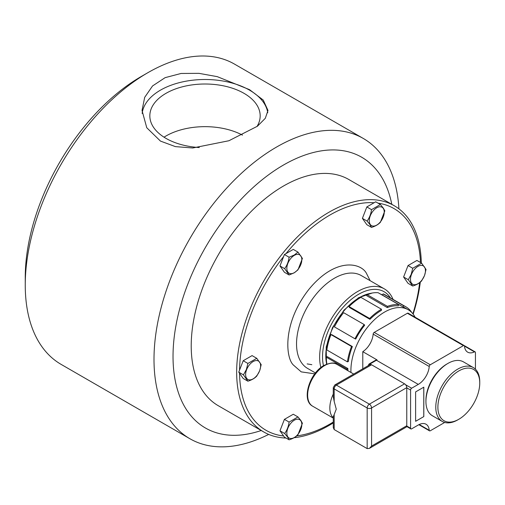 <?xml version="1.0" encoding="UTF-8"?>
<svg xmlns="http://www.w3.org/2000/svg" width="505" height="505" viewBox="0 0 505 505"><rect width="100%" height="100%" fill="white"/><g stroke="black" fill="none" stroke-linecap="round" stroke-linejoin="round"><path stroke-width="0.76" d="M461.179 369.729A29.599 17.088 120 0 0 438.024 404.385A29.599 17.088 120 0 0 456.457 420.482A29.599 17.088 120 0 0 458.818 419.276A29.599 17.088 120 0 0 479.75 383.024A29.599 17.088 120 0 0 461.179 369.729M479.75 383.024L479.75 381.805A31.095 17.953 120 0 0 473.311 367.571A31.095 17.953 120 0 0 460.244 367.842A31.095 17.953 120 0 0 437.961 394.91A31.095 17.953 120 0 0 442.216 421.423A31.095 17.953 120 0 0 455.283 421.151A31.095 17.953 120 0 0 457.764 419.882L458.818 419.276M473.311 367.571L463.464 361.883A31.095 17.953 120 0 0 450.391 362.154A31.095 17.953 120 0 0 447.916 363.423A31.095 17.953 120 0 0 425.93 401.507A31.095 17.953 120 0 0 432.368 415.735L442.216 421.423M447.916 363.423L446.862 364.036A29.599 17.088 120 0 0 425.93 400.282L425.93 401.507M307.16 363.909L311.831 364.679M333.268 417.818A24.177 13.957 -60 0 1 329.834 407.939A24.177 13.957 -60 0 1 333.268 394.089M334.177 414.536L336.267 409.17L334.177 401.399L334.177 388.919L367.173 407.964L367.173 448.604L334.177 429.553L333.268 427.546L333.268 416.808L334.177 414.536L334.177 429.553M320.864 367.558A53.631 30.963 -60 0 1 338.609 308.372A53.631 30.963 -60 0 1 384.381 288.904A53.631 30.963 -60 0 1 393.041 299.396M323.478 365.727A51.043 29.467 -60 0 1 340.578 310.278A51.043 29.467 -60 0 1 390.422 297.881M326.887 364.036A48.871 28.217 -60 0 1 326.331 357.212L327.303 356.65L347.863 368.524A47.495 27.421 120 0 0 347.92 370.72M347.415 361.851L326.855 349.978A48.871 28.217 -60 0 1 330.958 334.588L331.804 334.663L352.364 346.537A47.495 27.421 120 0 0 348.374 361.492L347.415 361.851A48.871 28.217 -60 0 1 351.524 346.462L352.364 346.537M364.66 325.245A47.495 27.421 120 0 0 355.722 339.057L354.977 338.767A48.871 28.217 -60 0 1 364.168 324.551L364.66 325.245M350.975 372.482A47.495 27.421 -60 0 1 384.501 312.115A47.495 27.421 -60 0 1 408.248 309.767A47.495 27.421 -60 0 1 415.078 317.197M381.452 310.354A47.495 27.421 120 0 0 369.963 319.324L349.397 307.45L349.069 306.585A48.871 28.217 -60 0 1 360.886 297.357L381.452 309.23L381.452 310.354M390.169 323.194A36.379 21.002 120 0 0 389.039 323.812A36.379 21.002 120 0 0 387.916 324.494M261.211 430.506A156.31 90.243 -60 0 1 173.026 356.429A156.31 90.243 -60 0 1 272.321 172.136A156.31 90.243 -60 0 1 391.798 204.317M268.692 434.414A173.373 100.097 -60 0 1 189.905 438.738A173.373 100.097 -60 0 1 154 359.371A173.373 100.097 -60 0 1 229.674 184.899A173.373 100.097 -60 0 1 363.272 138.446A173.373 100.097 -60 0 1 398.925 208.843M363.272 138.446L234.528 64.116A173.373 100.097 120 0 0 147.839 72.707L141.23 76.52A164.018 94.694 120 0 0 25.25 277.403L25.25 285.041A173.373 100.097 120 0 0 61.155 364.408L189.905 438.738M147.839 72.707A173.373 100.097 120 0 0 25.25 285.041M249.539 89.663L263.244 100.059L267.985 110.456L265.308 118.296L257.449 126.206L228.91 140.744L192.746 147.978L175.412 146.62L160.47 141.091L146.766 127.746L142.025 110.456L144.695 97.332L152.56 85.938L165.135 77.65L181.087 73.465L198.957 73.345L217.264 76.646L249.539 89.663M267.751 112.748A62.98 36.36 0 0 0 249.539 90.149A62.98 36.36 0 0 0 182.823 81.829A62.98 36.36 0 0 0 142.157 113.473M242.476 135.132A55.171 31.853 0 0 0 164.024 137.183M256.963 126.572A55.171 31.853 0 0 0 260.176 115.86A55.171 31.853 0 0 0 244.016 93.337A55.171 31.853 0 0 0 183.889 86.431A55.171 31.853 0 0 0 149.834 115.86A55.171 31.853 0 0 0 165.993 138.383A55.171 31.853 0 0 0 199.305 147.542M421.315 262.979A130.587 75.396 120 0 0 394.298 205.762A130.587 75.396 120 0 0 282.832 253.169A130.587 75.396 120 0 0 263.711 431.945A130.587 75.396 120 0 0 286.013 438.037M294.112 437.715A130.587 75.396 120 0 0 333.268 422.9M394.298 205.762L348.848 179.521A130.587 75.396 120 0 0 237.388 226.928A130.587 75.396 120 0 0 218.261 405.704L263.711 431.945M333.268 422.06A127.999 73.9 -60 0 1 296.738 435.872M284.662 433.505C287.042 430.222 288.519 426.409 289.1 422.066L284.41 419.365L293.285 414.239L297.975 416.947L300.879 420.501L302.413 423.259L297.975 434.698C295.924 436.92 292.969 438.63 289.1 439.817L287.566 437.059L284.662 433.505L279.972 430.797L283.614 435.979A127.999 73.9 -60 0 1 239.559 373.302L238.764 372.172L239.559 370.121A127.999 73.9 -60 0 1 283.614 256.572L284.41 254.52L286 253.605A127.999 73.9 -60 0 1 374.117 202.732L375.707 201.811L380.398 204.519L383.301 208.073L384.835 210.831L380.398 222.269C378.346 224.498 375.385 226.202 371.522 227.395L369.988 224.637L367.084 221.083C369.458 217.8 370.935 213.987 371.522 209.644L380.398 204.519M259.614 370.796A10.592 6.117 -60 0 1 249.382 379.867A10.592 6.117 -60 0 1 246.636 369.635A10.592 6.117 -60 0 1 256.875 360.564A10.592 6.117 -60 0 1 259.614 370.796M247.892 363.442L256.767 358.316L261.205 364.629L259.671 370.746L256.767 376.067C254.716 378.289 251.755 380 247.892 381.193L243.454 374.88L246.358 369.559L247.892 363.442L243.202 360.734L239.559 370.121M411.48 274.467A10.592 6.117 -60 0 1 421.713 265.39A10.592 6.117 -60 0 1 424.452 275.629A10.592 6.117 -60 0 1 414.22 284.7A10.592 6.117 -60 0 1 411.48 274.467M426.043 269.462L424.509 275.579L421.606 280.9C419.554 283.122 416.593 284.833 412.73 286.026L408.04 283.318L403.602 277.005L408.292 279.707L411.196 274.385L412.73 268.275L421.606 263.149L426.043 269.462M300.822 420.772A10.592 6.117 -60 0 1 298.083 434.174A10.592 6.117 -60 0 1 287.85 436.913A10.592 6.117 -60 0 1 290.59 423.512A10.592 6.117 -60 0 1 300.822 420.772M370.266 224.491A10.592 6.117 -60 0 1 373.012 211.09A10.592 6.117 -60 0 1 383.245 208.35A10.592 6.117 -60 0 1 380.505 221.745A10.592 6.117 -60 0 1 370.266 224.491M294.339 272.656A10.592 6.117 -60 0 1 286.846 268.332A10.592 6.117 -60 0 1 294.339 255.353A10.592 6.117 -60 0 1 301.826 259.677A10.592 6.117 -60 0 1 294.339 272.656M297.975 252.102L302.413 258.421L297.975 269.853L294.226 272.814L289.1 274.979L284.662 268.666C287.042 265.384 288.519 261.571 289.1 257.228L294.226 255.063L297.975 252.102L293.285 249.401L286 253.605M289.1 274.979L284.41 272.271L279.972 265.958L283.614 256.572M284.662 268.666L279.972 265.958M289.1 257.228L284.41 254.52M367.084 221.083L362.394 218.375L366.832 224.687L371.522 227.395M371.522 209.644L366.832 206.936L362.394 218.375M366.832 206.936L374.117 202.732M283.614 435.979L284.41 437.115L289.1 439.817M284.41 419.365L279.972 430.797M289.1 422.066L297.975 416.947M412.73 268.275L408.04 265.567L403.602 277.005M421.606 263.149L416.915 260.441L408.04 265.567M412.73 286.026L408.292 279.707M247.892 381.193L243.202 378.485L239.559 373.302M243.454 374.88L238.764 372.172M256.767 358.316L252.077 355.608L243.202 360.734M377.999 203.136A127.999 73.9 -60 0 1 420.476 262.499M419.642 282.667A127.999 73.9 -60 0 1 412.888 313.782M413.166 314.135A130.587 75.396 120 0 0 420.299 282.137M387.278 307.577L366.718 295.703L366.889 294.503A48.871 28.217 -60 0 1 378.163 292.73L398.729 304.603L398.243 305.853A47.495 27.421 120 0 0 387.278 307.577L387.449 306.371A48.871 28.217 -60 0 1 398.729 304.603M408.248 309.767L405.193 308A47.495 27.421 120 0 0 403.034 306.964L382.474 295.09L383.099 293.872A48.871 28.217 -60 0 1 385.321 294.939L405.881 306.813A48.871 28.217 -60 0 1 411.373 311.907L411.278 312.027M366.889 294.503L387.449 306.371M383.099 293.872L403.659 305.74L403.034 306.964M403.659 305.74A48.871 28.217 -60 0 1 405.881 306.813M354.977 338.767L334.411 326.893A48.871 28.217 -60 0 1 343.608 312.677L364.168 324.551M330.958 334.588L351.524 346.462M346.903 370.133A48.871 28.217 -60 0 1 346.891 369.086L347.863 368.524M326.331 357.212L346.891 369.086M349.069 306.585L369.628 318.459L369.963 319.324M369.628 318.459A48.871 28.217 -60 0 1 381.452 309.23M475.129 351.871A1.49 0.865 120 0 0 474.479 351.897A15.548 8.976 -60 0 1 467.668 352.162A15.548 8.976 -60 0 1 464.493 346.133A1.49 0.865 -60 0 0 464.183 345.553L408.122 313.182A1.49 0.865 120 0 0 407.377 313.258L374.218 332.404A1.49 0.865 120 0 0 373.163 334.121L429.231 366.491A1.49 0.865 -60 0 1 430.279 364.768L463.438 345.628A1.49 0.865 -60 0 1 464.183 345.553L475.129 351.871A1.49 0.865 120 0 1 475.439 352.553L475.439 369.193M415.615 421.309L415.615 391.905L423.809 387.171L423.809 416.581L415.615 421.309M429.231 366.491A15.548 8.976 -60 0 1 418.279 384.393L411.638 388.225A1.49 0.865 -60 0 0 410.584 390.056L410.584 428.234A1.49 0.865 -60 0 0 410.893 428.922A1.49 0.865 -60 0 0 411.638 428.846L418.279 425.014A15.548 8.976 -60 0 1 426.05 424.244A15.548 8.976 -60 0 1 429.231 430.273L419.238 424.503M444.69 422.458L430.279 430.778A1.49 0.865 -60 0 1 429.534 430.847A1.49 0.865 -60 0 1 429.231 430.273M373.163 334.121A15.548 8.976 -60 0 1 362.786 351.676L362.786 368.808M415.615 421.271L423.809 416.581M423.777 416.556L423.777 387.19M371.573 364.787L336.38 385.107A3.112 1.793 60 0 0 334.821 384.955L370.02 364.635A3.112 1.793 60 0 1 371.573 364.787L404.568 383.838A3.112 1.793 60 0 1 406.765 387.644L406.765 425.747A3.112 1.793 60 0 1 406.752 426.024A3.112 1.793 60 0 1 406.121 427.173L369.376 448.389L367.173 448.604M418.279 384.393L376.459 360.248A15.548 8.976 120 0 0 377.033 359.901L362.786 351.676M377.033 359.901L375.714 360.179A1.49 0.865 -120 0 1 376.459 360.248L369.824 364.086A1.49 0.865 120 0 0 368.884 365.292M368.404 365.57A1.49 0.859 180 0 1 368.328 365.304L369.073 364.01A1.49 0.865 60 0 1 369.824 364.086L370.525 364.49M334.821 384.955L333.268 387.644A3.112 1.793 0 0 0 334.177 388.919A3.112 1.793 120 0 1 336.38 385.107L369.376 404.158A3.112 1.793 60 0 1 371.573 407.964A3.112 1.793 180 0 1 367.173 407.964A3.112 1.793 120 0 1 369.376 404.158L404.568 383.838M406.765 387.644L371.573 407.964L371.573 446.066L369.376 448.389M333.268 387.644L333.268 396.583L334.177 401.399M312.652 406.197C301.075 400.288 309.483 373.22 323.838 365.513C330.226 362.634 334.556 362.23 336.829 364.32A24.177 13.957 120 0 0 324.62 365.588A24.177 13.957 120 0 0 307.646 395.125A24.177 13.957 120 0 0 312.652 406.197L333.268 418.096M370.152 280.685L366.706 273.874C361.99 263.238 336.311 256.029 308.902 289.359C282.061 323.516 285.748 358.083 293.411 365.052L301.226 371.876L314.792 373.851M384.381 288.904L361.271 275.56A53.631 30.963 120 0 0 315.492 295.027A53.631 30.963 120 0 0 301.618 362.855A53.631 30.963 120 0 0 307.64 368.448L315.48 372.968M326.678 364.118A47.495 27.421 -60 0 1 359.143 297.748A47.495 27.421 -60 0 1 359.377 297.609A47.495 27.421 -60 0 1 370.569 293.367M380.366 293.998A47.495 27.421 -60 0 1 382.55 294.945L380.309 293.967M464.493 346.133L474.479 351.897M406.752 426.024L410.584 428.234M410.584 390.056L406.765 387.853M405.61 384.747L411.638 388.225M463.438 345.628L407.377 313.258M374.218 332.404L430.279 364.768M371.573 446.066L406.765 425.747M372.261 293.014L358.607 297.697L344.031 310.102L332.467 327.682L326.198 346.973L326.483 364.2M353.702 374.053L336.829 364.32M429.534 430.847L418.866 424.692M410.893 428.922L406.658 426.473M369.073 364.01L375.714 360.179"/></g></svg>
